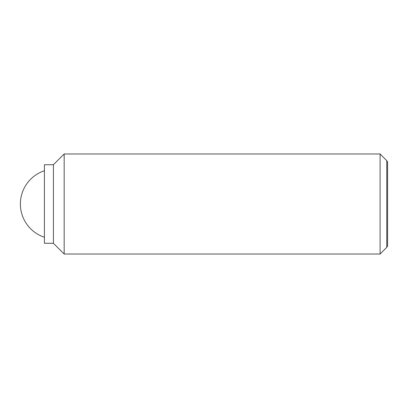 <?xml version="1.0" encoding="UTF-8"?>
<svg xmlns="http://www.w3.org/2000/svg" width="408" height="408" viewBox="0 0 408 408"><rect width="100%" height="100%" fill="white"/><g stroke="black" fill="none" stroke-linecap="round" stroke-linejoin="round"><path stroke-width="0.61" d="M380.098 153.974L380.098 254.026L64.173 254.026L64.173 153.974L380.098 153.974L386.753 160.63L386.753 247.37L387.6 245.902L387.6 162.098L386.753 160.63M53.417 164.73L53.417 243.27L44.411 243.27L44.411 164.73L53.417 164.73L64.173 153.974M44.411 170.753A35.017 35.017 0 0 0 44.411 237.247M53.417 243.27L64.173 254.026M386.753 247.37L380.098 254.026"/></g></svg>
